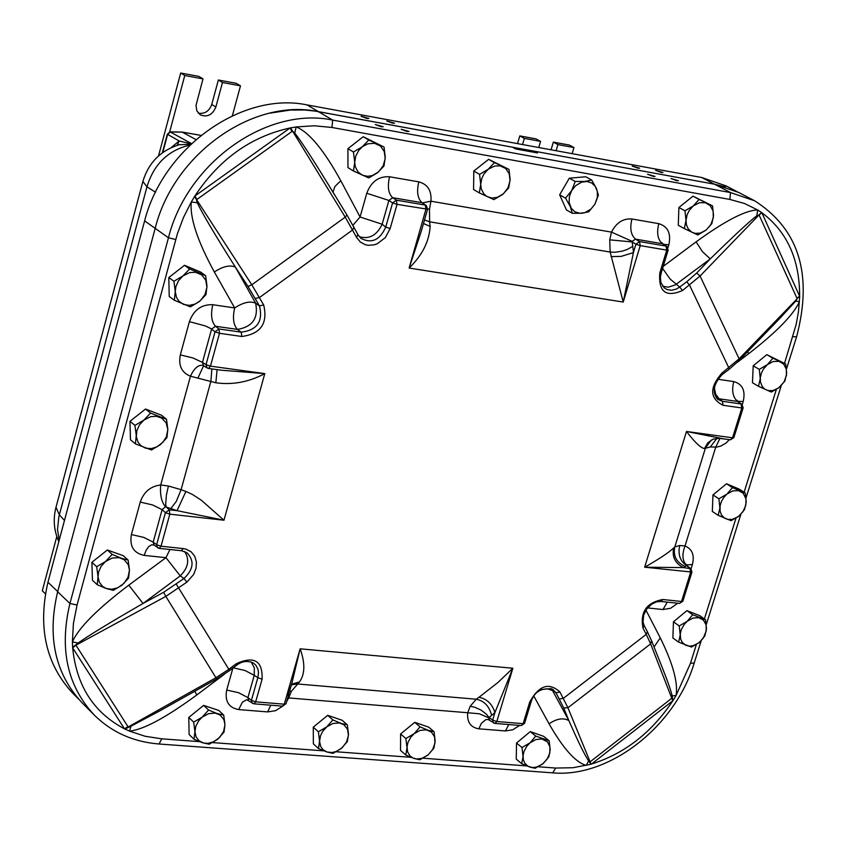 <?xml version="1.0" encoding="UTF-8"?>
<svg xmlns="http://www.w3.org/2000/svg" width="846" height="846" viewBox="0 0 846 846"><rect width="100%" height="100%" fill="white"/><g stroke="black" fill="none" stroke-linecap="round" stroke-linejoin="round"><path stroke-width="1.27" d="M366.878 118.451L361.083 116.262L368.909 118.451L366.878 118.451M392.607 123.178L386.812 120.989L394.606 123.178L392.607 123.178M661.339 172.489L655.587 170.321L663 172.489L661.339 172.489M637.937 168.195L632.184 166.028L639.629 168.195L637.937 168.195M269.039 113.269L290.516 110.033L304.634 109.991L315.008 111.069L714.458 184.174L725.434 186.934M78.583 699.06L72.883 693.329C45.917 664.47 37.605 627.446 47.947 582.249L144.613 220.869C163.458 146.918 242.548 91.357 307.013 104.893L701.715 177.512L725.974 185.856L737.215 191.714M162.792 152.534L167.603 134.546L170.395 131.923L182.673 132.198L200.904 135.402M195.934 139.558L182.186 132.113M191.471 143.587L170.025 131.828L182.45 132.113L200.946 135.36M191.207 143.841L179.141 140.965L177.205 145.301M178.813 144.814L190.858 144.169M381.155 126.731L375.307 124.521L383.185 126.731L381.155 126.731M676.832 180.716L671.037 178.517L678.492 180.706L676.832 180.716M653.355 176.423L647.55 174.234L655.037 176.423L653.355 176.423M407 131.458L401.152 129.248L408.999 131.447L407 131.458M786.526 368.867L796.594 336.782C812.953 274.485 798.984 229.16 754.685 200.809L730.521 192.571L332.679 120.09C267.061 106.162 187.04 162.728 168.46 237.768L69.932 603.494C59.093 648.903 67.268 686.159 94.466 715.251C111.894 732.361 133.425 741.942 159.069 744.004L552.734 772.853C609.321 778.119 675.468 726.196 694.228 662.947L701.186 640.792M533.911 152.291L534.281 151.191L537.474 152.946L515.626 148.949L512.454 147.183L318.382 111.64C253.06 97.713 173.546 153.824 155.178 228.367L57.655 591.756C46.942 636.879 55.127 673.945 82.221 702.931L94.466 715.251M754.685 200.809L738.632 192.433L714.542 184.206L534.281 151.191M706.304 624.485L740.863 514.368M746.066 497.797L781.239 385.713M662.651 286.234L668.266 287.185L675.277 284.933L710.291 258.876C733.545 236.15 749.08 221.737 756.884 215.656L759.116 215.043L761.823 212.684L757.656 209.956C745.538 210.22 725.022 220.848 696.089 241.861L663.222 266.353M799.713 296.428L761.823 212.684C787.023 231.582 799.629 259.352 799.639 295.984L796.995 298.331L799.713 296.428L798.455 311.772L796.223 324.272L784.538 363.336M359.275 236.669C369.194 239.566 376.819 235.421 382.149 224.222L360.079 217.01L340.79 180.727C323.849 149.964 308.98 132.039 296.195 126.942L290.041 127.989L194.876 196.018L191.302 201.961C189.663 217.485 197.34 240.824 214.334 271.968C222.879 266.384 229.89 264.756 235.368 267.082C215.307 235.41 202.606 213.975 197.255 202.765L196.452 199.804L292.526 131.088L294.725 133.023C300.499 140.277 311.095 156.447 326.493 181.541L334.805 195.267M541.133 689.585L547.542 688.877L552.501 690.516L550.82 688.306M533.868 696.121L549.065 723.816C556.647 718.635 563.246 717.545 568.85 720.559L552.501 690.516L555.991 692.737L559.989 692.07C549.075 681.971 538.976 685.313 529.691 702.085L523.145 723.668L524.605 723.298L531.14 701.757M508.784 724.536L505.496 730.955L512.771 729.781L519.624 725.413M549.065 723.816C563.235 748.594 575.64 762.458 586.278 765.408L588.626 760.882C584.713 755.129 578.125 741.688 568.85 720.559L563.711 707.943L567.93 707.785L559.989 692.07M489.57 720.115L488.798 717.831L494.931 712.533L492.668 720.062L493.408 722.844L494.963 723.415L487.983 719.438L485.657 719.724L481.385 723.341L478.847 728.829L505.496 730.955M552.734 772.853L555.632 768.052L572.985 767.724L591.1 764.224L588.626 760.882M488.798 717.831L479.322 713.791L467.711 712.744C466.886 722.072 470.598 727.433 478.847 728.829M591.1 764.224L567.93 707.785L650.637 643.859L651.621 640.866M495.016 723.415L521.295 725.551L523.145 723.668L496.803 721.522L492.668 720.062L489.168 717.588L486.355 714.14L480.993 710.058L474.743 707.224L470.186 706.273L467.711 712.744L288.666 697.929L291.415 691.267L299.505 681.918C305.046 674.146 305.247 663.105 300.129 648.819L291.933 683.018L287.936 695.317M673.215 700.308L676.07 695.539L672.168 695.888L672.898 700.678C651.727 732.562 624.602 753.68 591.523 764.023L672.898 700.678L671.787 698.267L590.349 761.633M491.505 714.955C489.168 706.061 484.081 700.805 476.245 699.219L470.186 706.273M232.914 668.033L226.707 690.05C224.645 701.165 228.642 707.679 238.688 709.593L242.411 702.159L246.662 699.716L253.916 703.819L252.171 703.142L251.41 700.319L255.661 701.842L284.288 704.179L300.129 648.819L512.866 668.234L494.931 712.533C492.171 703.935 486.852 698.849 478.973 697.284L476.245 699.219L297.126 683.949L291.394 684.9M494.963 723.415L496.803 721.522L512.866 668.234L497.913 682.521L478.973 697.284M696.343 644.599L690.463 663.349L676.07 695.539C678.196 682.733 672.919 663.507 660.261 637.863L654.053 646.979M651.663 640.961L661.953 666.828C667.684 681.263 671.09 690.949 672.168 695.888M647.571 607.925L662.989 609.532L667.283 602.13M691.055 568.861L692.398 564.536L686.455 564.927M692.398 564.536C694.682 555.177 692.218 548.98 685.017 545.966C681.781 554.553 682.362 561.099 686.762 565.583L690.896 568.724L683.42 567.581L686.762 565.583M719.957 438.418L715.716 447.174L685.017 545.966L679.74 545.511C677.783 554.384 680.089 561.12 686.656 565.71L689.892 568.311L690.611 572.33L681.527 601.495L662.862 599.507L660.853 601.443L656.232 601.94L651.526 604.266L646.714 609.035L643.669 615.105L643.045 622L644.092 625.374M679.74 545.511L674.801 546.928C673.004 555.801 676.345 562.262 684.795 566.312M711.401 439.962L705.49 447.915L674.801 546.928L673.691 547.933C671.893 556.827 675.129 563.373 683.42 567.581L644.641 567.201L691.943 572.086L682.859 601.231L679.507 603.42L660.853 601.443M673.691 547.933C668.435 552.85 658.759 559.269 644.641 567.201L686.487 431.471C694.883 442.437 700.879 448.126 704.496 448.539L710.323 446.942L716.752 447.09L720.929 446.032L725.91 443.114L729.379 439.709M169.951 549.509L165.964 557.662L128.793 585.146C97.406 608.94 78.615 627.827 72.407 641.818L72.682 647.856L124.468 728.808L129.47 731.113C143.418 729.717 165.869 717.662 196.832 694.936L194.749 691.277M529.691 702.085L531.151 701.725C534.302 691.679 541.482 687.502 552.702 689.194L555.991 692.737L563.711 707.943M158.762 548.187L157.546 547.732L156.637 544.697L153.2 542.149L153.993 545.099L151.709 544.771L148.769 546.548L146.147 550.238L144.18 555.388L165.964 557.662L180.23 575.893C188.415 567.603 189.864 559.47 184.555 551.486M128.793 585.146L143.048 603.462L180.23 575.893L184.005 578.505L186.871 582.164L193.639 574.497L196.05 568.279L196.441 561.987L194.76 556.298L191.196 551.856L186.131 549.16L183.212 548.578L161.015 546.22L159.196 548.377L153.993 545.099M165.478 506.765L177.036 510.667L169.295 509.8L165.425 512.644L162.104 509.662L165.478 506.765C161.459 501.953 159.873 494.677 160.719 484.959C150.63 486.175 143.809 491.875 140.246 502.08L152.661 504.967L162.104 509.662L153.2 542.149L143.799 537.4L131.405 534.545C129.375 546.167 133.626 553.125 144.18 555.388M57.655 591.756L69.932 603.494L77.06 605.017L73.401 623.523L72.407 641.818L78.054 643.087C88.09 635.885 109.747 622.667 143.048 603.462L163.669 592.263L165.837 596.388L186.871 582.164M72.555 647.402L78.054 643.087M127.926 726.577L124.468 728.808C93.663 712.596 76.404 685.609 72.682 647.856L75.928 645.181L165.837 596.388L216.682 678.968L229.393 670.677L228.843 669.313L215.793 677.815L128.18 726.989L76.203 645.593M214.334 271.968L234.68 307.944L212.78 304.708C201.528 304.285 193.734 309.922 189.398 321.628L205.271 325.9L210.622 328.46L215.032 331.801L218.934 328.967L219.484 333.292L210.464 366.149L264.798 373.604L223.968 520.216L201.274 500.176L192.306 494.381L185.909 491.473L177.036 510.667L223.968 520.216L169.813 514.167L165.425 512.644L156.637 544.697L161.015 546.22L169.813 514.167L169.295 509.8L166.176 506.997L165.7 504.258L166.387 495.079L168.407 486.027L160.719 484.959L190.456 376.216L215.836 382.783C232.682 385.099 249.01 382.032 264.798 373.604L221.282 370.21M170.934 508.425L176.211 501.541L181.107 489.675L168.407 486.027M124.806 729.093L131.035 726.143L129.47 731.113L145.131 736.263L161.776 738.833L159.069 744.004M185.909 491.473L181.107 489.675L210.897 381.292L211.87 368.919M160.254 710.64L131.035 726.143M233.221 667.811L245.065 670.518L254.244 675.33L254.339 667.928L251.23 661.963M226.707 690.05L238.646 692.726L247.92 697.612L254.244 675.33L257.84 677.678L251.41 700.319L247.92 697.612L248.576 700.329M238.688 709.593L267.622 711.909L270.805 705.194M286.561 701.768L288.666 697.929L287.725 697.707M291.415 691.267L289.575 691.224M299.505 681.918L291.595 684.181M186.733 552.607L186.755 552.618C194.622 560.57 193.702 569.199 184.005 578.505L163.669 592.263M358.07 234.85L360.978 238.392C371.68 243.849 379.939 240.074 385.734 227.088L390.165 228.526L397.038 204.362L392.597 202.924L385.734 227.088L382.149 224.222L388.896 200.449L366.773 193.258L360.079 217.01L352.919 225.237M340.79 180.727L334.857 186.564L332.986 192.148M421.297 231.201L427.59 209.226L397.038 204.362L396.404 200.164L392.597 202.924L388.896 200.449L392.692 197.7C388.335 193.575 387.288 186.606 389.562 176.772C378.754 176.127 371.161 181.615 366.773 193.258M318.382 111.64L332.679 120.09L331.96 127.471L314.331 125.768L296.195 126.942L294.725 133.023M421.266 231.307L409.115 268.034L425.94 209.269L425.295 205.081L426.321 205.515L421.995 202.691L425.295 205.081L396.404 200.164L392.692 197.7L421.995 202.691C417.596 198.588 416.528 191.64 418.802 181.858L389.562 176.772M290.527 127.788L345.221 217.126L356.6 237.451L360.301 242.019L365.398 244.748L368.296 245.319L374.376 244.79L377.39 243.701L385.332 237.61L390.165 228.526M422.651 202.839L430.921 201.211C431.777 190.72 427.738 184.269 418.802 181.858M196.949 199.466L194.876 196.018C219.177 159.26 250.902 136.587 290.041 127.989L292.039 131.437M427.664 208.899L429.493 209.248L430.921 201.211L611.489 232.121L609.733 239.841L610.156 252.055L623.216 302.064L633.495 252.256L632.11 241.311L635.558 239.143L662.46 243.733L666.838 246.419L666.014 246.08L666.754 250.12L659.785 273.089C658.389 291.881 665.971 297.686 682.521 290.506L700.065 276.008L761.548 212.367M424.523 219.949L429.62 221.811L429.493 209.248M194.506 196.441L251.801 284.795L247.984 286.434L259.468 305.903C263.233 321.395 257.152 330.151 241.237 332.171L218.934 328.967L215.476 326.249L237.43 329.411C252.573 326.863 258.633 318.128 255.629 303.196L235.368 267.082L247.984 286.434M423.497 223.513L430.149 226.421L429.62 221.811L610.156 252.055L614.947 252.256L622 251.209L627.055 249.559L632.427 246.535M77.06 605.017L177.332 233.961L183.413 217.644L191.302 201.961L197.255 202.765M609.733 239.841L632.226 241.945L635.917 244.23L640.221 245.615L623.216 302.064L409.115 268.034C422.217 255.355 429.229 241.491 430.149 226.421M221.282 370.199L208.497 368.454L207.122 367.947L208.497 368.454L210.464 366.149L206.022 364.647L215.032 331.801L219.484 333.292L241.787 336.486L241.237 332.171L237.43 329.411C233.369 324.97 232.449 317.81 234.68 307.944C243.162 302.382 250.141 300.806 255.629 303.196L259.468 305.903L263.677 304.951L251.801 284.795L345.221 217.126L346.966 214.99L326.493 181.541M212.78 304.708C210.559 314.617 211.458 321.797 215.476 326.249L211.585 329.083L202.458 362.384L192.846 357.921L180.335 354.908C178.242 365.493 181.615 372.6 190.456 376.216C194.199 368.179 198.387 364.573 203.008 365.387M203.452 365.62L202.458 362.384L206.022 364.647L207.122 367.947L203.008 365.398M198.059 377.781L203.622 365.726M215.836 382.783L217.105 369.628M696.089 241.861L702.561 251.791L710.291 258.876L696.67 273.068L686.751 281.781L679.676 287.069L670.064 278.969L662.598 268.404M667.949 247.677L668.826 244.811L663.687 244.335M756.884 215.656L757.656 209.956L744.374 203.452L729.887 199.445L730.521 192.571L714.542 184.206M668.826 244.811C671.28 233.485 667.928 226.432 658.78 223.661C656.507 233.02 657.733 239.714 662.46 243.733L666.014 246.08L639.491 241.565L635.558 239.143C630.862 235.114 629.657 228.388 631.93 218.987C623.174 218.279 616.353 222.657 611.489 232.121L632.11 241.311M739.076 360.533L739.118 358.82L797.186 298.754L795.758 301.06L799.417 301.81C793.347 314.881 776.406 332.203 748.594 353.765L747.705 351.619M611.013 256.592L621.133 256.391L632.322 252.943L633.495 252.256L635.917 244.23L639.491 241.565L640.221 245.615L666.754 250.12L668.16 250.067L666.838 246.419M795.758 301.06L779.557 318.646M716.329 397.937L719.111 398.794L715.674 394.268L714.257 387.32M717.799 399.397L722.378 401.29L723.129 405.297L741.836 407.962L741.075 403.976L722.378 401.29L719.111 398.794L737.511 401.448C732.773 397.229 731.526 390.609 733.768 381.599L717.704 379.23M737.818 401.353L743.2 401.48C745.654 390.641 742.502 384.01 733.768 381.599M737.511 401.448L741.953 404.325L737.511 401.448M716.964 438.281L710.323 446.942M713.019 439.18L707.742 442.881L704.496 448.539M723.467 438.82L686.487 431.471L732.541 437.794L741.836 407.962L743.137 407.835L741.953 404.325M682.521 290.506L679.676 287.069L676.324 289.078L671.639 290.252L667.198 289.628L663.909 287.64M357.773 234.501L356.6 237.451M664.311 287.978L660.885 282.501L660.398 277.276L661.191 273.036L659.785 273.089M696.67 273.068L700.065 276.008L739.118 358.82L721.881 373.139C709.255 387.785 709.667 398.508 723.129 405.297M717.799 399.375C711.888 392.459 713.305 384.211 722.072 374.651L721.881 373.139M662.862 599.507C646.598 602.489 639.967 612.007 642.971 628.07L644.102 625.406L647.37 631.698L646.238 634.373L650.637 643.859L671.787 698.267M253.916 703.819L255.661 701.842L262.101 679.19L257.84 677.678L258.516 672.686L257.956 669.175L255.852 665.21L253.377 663.01C247.603 660.472 242.125 661.138 236.933 665.019L229.393 670.688M262.101 679.19C262.768 660.811 254.191 655.629 236.372 663.666L236.922 665.03M159.238 548.377L181.382 550.725L183.212 548.578M538.765 147.532L540.562 141.377L535.994 138.892L519.793 135.889L517.541 143.63M551.074 149.795L553.337 142.107L557.926 144.592L556.129 150.725M557.926 144.592L573.958 147.564L569.347 145.078L553.337 142.107M573.958 147.564L572.15 153.676M522.542 144.55L524.34 138.384L540.562 141.377M519.793 135.889L524.34 138.384M198.324 113.184C204.7 114.136 209.184 111.228 211.754 104.449L218.353 80L222.487 82.506L215.867 106.998C212.462 114.982 207.228 117.573 200.185 114.77L196.832 110.847L196.018 105.39L202.987 78.889L198.884 76.394L180.684 73.02L158.519 155.96M222.487 82.506L240.486 85.837L236.32 83.331L218.353 80M240.486 85.837L232.364 115.733M169.676 131.891L184.766 75.516L202.987 78.889M180.684 73.02L184.766 75.516M56.809 536.501L42.3 590.794L45.441 593.818M678.629 642.135L691.468 647.053L699.462 642.389L704.866 635.875L706.484 628.737L705.511 619.748L699.695 615.634L686.899 610.632L692.694 614.746L687.248 621.26L679.222 625.955L673.458 621.81L672.877 637.958L678.629 642.135L680.205 634.976L679.222 625.955M686.899 610.632L673.458 621.81M705.511 619.748L692.694 614.746M673.088 631.983L673.289 626.516M676.99 618.87L682.849 613.995M687.248 621.26L692.916 618.098L698.669 617.665L703.364 620.044L706.061 624.75L706.251 630.852L703.28 638.127L698.574 643.087L692.832 645.826L688.993 646.133L685.524 645.17L682.204 642.315L680.639 638.963L680.279 633.918L681.305 629.636L684.076 624.602L687.248 621.26M718.222 515.351L731.06 520.671L739.129 515.954L744.543 509.514L746.235 502.122L745.263 493.007L739.309 489.168L726.513 483.764L732.456 487.603L727 494.053L718.899 498.791L712.977 494.921L712.321 511.449L718.222 515.351L719.872 507.949L718.899 498.791M726.513 483.764L712.977 494.921M745.263 493.007L732.456 487.603M712.554 505.474L712.787 499.722M716.625 491.917L722.273 487.254M727 494.053L732.699 490.934L738.463 490.617L743.148 493.155L746.045 499.013L745.76 505.379L742.978 511.671L738.241 516.652L732.477 519.338L727.708 519.423L724.388 518.048L721.352 514.728L720.073 511.069L720.105 505.771L721.437 501.424L723.806 497.406L727 494.053M758.513 386.336L771.351 392.068L779.494 387.299L784.919 380.922L786.685 373.276L785.723 364.023L766.814 354.654L772.916 358.207L767.449 364.584L759.274 369.374L753.204 365.8L752.464 382.72L758.513 386.336L760.247 378.659L759.274 369.374M766.814 354.654L753.204 365.8M785.723 364.023L772.916 358.207M752.729 376.734L752.993 370.685M756.959 362.723L762.394 358.27M767.449 364.584L773.181 361.517L778.955 361.316L783.639 364.023L786.304 369.078L786.431 375.487L783.999 381.99L778.606 387.986L772.81 390.609L768.031 390.588L764.721 389.107L762.183 386.463L760.427 381.863L760.332 377.559L761.4 373.107L763.547 368.909L767.449 364.584M684.329 228.6L697.791 234.966L706.177 230.027L711.846 223.63L713.548 215.497L712.533 205.885L693.011 196.177L699.103 199.423L693.392 205.842L684.964 210.791L678.894 207.513L678.281 225.269L684.329 228.6L686 220.436L684.964 210.791M693.011 196.177L678.894 207.513M712.533 205.885L699.103 199.423M678.503 218.871L678.714 212.917M683.103 204.14L688.115 200.111M693.392 205.842L699.346 202.765L705.374 202.712L710.291 205.684L713.115 211.077L713.315 217.813L710.83 224.581L706.177 230.027L700.266 233.105L695.201 233.39L691.573 232.068L688.094 228.684L686.455 224.877L686 220.436L687.153 214.63L689.363 210.273L693.392 205.842M572.34 213.298L581.858 213.277L588.742 211.775L594.886 204.224L598.386 195.183L596.356 188.351L591.671 180.029L585.739 176.761L569.316 178.199L575.227 181.467L571.695 190.551L565.54 198.154L559.661 194.834L566.45 209.945L572.34 213.298L570.246 206.477L565.54 198.154M569.316 178.199L559.661 194.834M591.671 180.029L584.776 181.478L575.227 181.467M562.643 189.694L566.312 183.371M571.695 190.551L575.566 185.739L581.572 182.154L586.891 181.467L591.703 182.979L595.351 186.49L597.329 191.492L597.371 197.308L594.886 204.224L591.026 209.004L585.062 212.589L579.753 213.298L574.942 211.807L571.272 208.328L569.094 202.205L569.432 196.304L571.695 190.551M353.469 170.998L368.761 177.924L377.623 172.69L383.999 165.964L385.258 157.25L384.042 147.045L363.22 136.724L368.782 140.013L362.352 146.739L353.448 152.005L347.918 148.685L347.96 167.624L353.469 170.998L354.696 162.252L353.448 152.005M363.22 136.724L347.918 148.685M384.042 147.045L368.782 140.013M347.939 159.873L347.939 155.484M353.11 144.624L357.467 141.219M362.352 146.739L367.735 143.841L374.535 143.291L380.414 146.009L384.221 151.434L385.216 158.488L383.206 165.784L378.585 171.886L372.272 175.587L367.724 176.338L362.363 175.217L358.048 171.95L355.383 166.99L354.696 162.252L355.754 156.066L358.778 150.387L362.352 146.739M479.312 192.899L493.895 199.614L502.577 194.495L508.679 187.897L510.117 179.405L508.975 169.422L488.639 159.334L494.424 162.612L488.279 169.221L479.555 174.371L473.802 171.061L473.58 189.546L479.312 192.899L480.708 184.386L479.555 174.371M488.639 159.334L473.802 171.061M508.975 169.422L494.424 162.612M473.665 182.355L473.728 177.279M478.603 167.265L483.235 163.606M488.279 169.221L494.572 166.059L500.007 165.816L505.612 168.449L509.197 173.726L510.053 180.61L508.023 187.738L503.507 193.702L497.395 197.34L491.949 198.059L486.968 196.536L483.796 193.84L481.311 189.007L480.708 184.386L481.808 178.347L484.06 173.821L488.279 169.221M174.318 300.235L190.371 306.855L199.328 301.557L205.99 294.609L206.974 285.99L205.652 275.701L200.481 272.01L184.491 265.295L189.641 268.986L182.926 275.944L173.916 281.263L168.809 277.541L169.221 296.47L174.318 300.235L175.259 291.595L173.916 281.263M184.491 265.295L168.809 277.541M205.652 275.701L189.641 268.986M169.041 287.936L168.978 285.039M174.234 273.311L178.654 269.853M182.926 275.944L189.641 272.602L195.532 272.264L201.708 274.855L205.779 280.195L206.953 287.228L205.007 294.545L200.322 300.732L194.982 304.126L189.102 305.406L183.497 304.391L178.94 301.218L176.486 297.401L175.259 291.595L175.862 286.625L178.517 280.724L182.926 275.944M135.402 443.864L151.423 449.966L160.285 444.742L166.926 437.699L167.836 429.398L166.514 419.278L161.501 415.227L145.544 409.03L150.535 413.07L143.841 420.124L134.926 425.379L129.977 421.297L130.464 439.74L135.402 443.864L136.269 435.542L134.926 425.379M145.544 409.03L129.977 421.297M166.514 419.278L150.535 413.07M130.242 431.143L130.178 428.763M135.201 417.184L139.992 413.408M143.841 420.124L150.525 416.718L156.373 416.264L161.628 418.051L166.123 422.778L167.836 429.398L166.44 436.621L163.077 442.067L157.092 446.804L151.286 448.613L145.586 448.19L140.774 445.599L138.014 442.183L136.343 436.737L136.851 430.688L139.474 424.882L143.841 420.124M97.237 584.723L106.31 588.53L113.216 590.339L121.993 585.178L128.613 578.04L129.459 570.056L128.127 560.094L123.262 555.706L107.347 549.995L112.18 554.373L105.507 561.522L96.687 566.714L91.886 562.294L92.447 580.261L97.237 584.723L98.03 576.718L96.687 566.714M107.347 549.995L91.886 562.294M128.127 560.094L121.242 558.212L112.18 554.373M92.182 571.547L92.119 569.781M96.93 558.275L102.049 554.204M105.507 561.522L112.148 558.064L119.106 557.641L124.129 559.692L128.222 564.599L129.459 570.056L128.084 577.131L123.897 583.454L117.7 587.801L111.884 589.26L106.31 588.53L102.556 586.426L99.299 582.185L98.03 576.718L98.591 571.97L101.182 566.249L105.507 561.522M194.009 739.245L202.702 742.788L209.195 744.216L217.697 739.235L224 732.171L224.973 724.684L223.725 715.092L218.765 710.439L203.643 705.374L208.571 710.027L202.226 717.112L193.671 722.114L188.774 717.429L189.123 734.518L194.009 739.245L194.929 731.737L193.671 722.114M203.643 705.374L188.774 717.429M223.725 715.092L217.263 713.601L208.571 710.027M188.965 726.682L188.901 723.954M193.269 713.781L198.905 709.212M202.226 717.112L208.592 713.664L215.222 713.104L220.002 714.944L223.852 719.512L224.973 724.684L223.598 731.441L219.526 737.553L213.573 741.826L208.01 743.359L203.706 743.074L199.148 740.863L196.082 736.908L194.929 731.737L195.87 726.069L198.757 720.697L202.226 717.112M318.466 748.52L326.873 751.978L332.975 753.363L341.319 748.488L347.357 741.551L348.499 734.233L347.325 724.853L342.154 720.274L327.698 715.335L332.859 719.914L326.768 726.862L318.382 731.769L313.263 727.158L313.358 743.867L318.466 748.52L319.566 741.181L318.382 731.769M327.698 715.335L313.263 727.158M347.325 724.853L341.255 723.415L332.859 719.914M313.316 736.665L313.295 733.038M317.451 723.732L323.225 719.005M326.768 726.862L332.922 723.489L339.299 722.928L343.857 724.715L347.495 729.189L348.457 735.322L346.585 741.931L342.228 747.695L336.264 751.491L331.96 752.528L326.873 751.978L322.781 749.461L320.592 746.246L319.566 741.181L320.539 735.639L322.686 731.367L326.768 726.862M405.784 755.023L413.98 758.428L419.817 759.782L428.044 754.981L433.913 748.139L435.161 740.937L434.051 731.695L428.732 727.169L414.741 722.325L420.039 726.862L414.128 733.704L405.869 738.537L400.602 733.979L400.528 750.434L405.784 755.023L407 747.811L405.869 738.537M414.741 722.325L400.602 733.979M434.051 731.695L428.235 730.288L420.039 726.862M400.56 743.602L400.581 739.478M404.578 730.701L410.437 725.879M414.128 733.704L420.145 730.373L426.342 729.823L431.492 732.15L434.58 736.887L434.992 743.095L432.655 749.556L428.044 754.981L422.059 758.312L416.867 758.999L413.091 758.079L410.035 755.954L407.603 751.861L407.042 746.732L408.005 742.354L410.818 737.173L414.128 733.704M521.675 763.663L529.617 766.994L535.106 768.295L543.185 763.589L548.811 756.884L550.207 749.842L549.16 740.789L543.671 736.327L530.283 731.61L535.761 736.073L530.093 742.788L521.982 747.526L516.536 743.031L516.24 759.137L521.675 763.663L523.04 756.61L521.982 747.526M530.283 731.61L516.536 743.031M549.16 740.789L535.761 736.073M516.356 752.76L516.441 748.076M520.227 739.954L526.191 735.005M530.093 742.788L535.92 739.52L541.884 738.97L547.447 741.868L549.942 746.817L549.805 753.025L547.066 759.264L542.275 764.298L536.364 767.153L532.377 767.544L527.957 766.243L524.732 763.134L523.325 759.634L523.092 755.552L524.076 751.259L526.857 746.183L530.093 742.788M57.708 591.587L47.947 582.249M175.725 239.503L168.46 237.768L144.613 220.869M318.413 111.63L307.013 104.893M714.458 184.174L701.715 177.512M171.135 147.669L179.141 140.965L167.307 134.197L162.305 152.893M59.22 540.086L57.507 529.575L58.871 516.673L146.95 186.829C153.866 164.113 168.195 150.186 189.959 145.026M179.775 144.55C160.888 150.239 148.589 162.538 142.889 181.435L146.95 186.829L155.527 192.211M64.476 520.438L59.357 514.833L56.005 507.262M796.594 336.782L792.892 336.719M331.96 127.471L729.887 199.445M660.261 637.863L645.963 610.146M662.989 609.532L670.635 608.253L677.731 603.23M690.463 663.349L694.228 662.947M267.622 711.909L275.479 710.703L282.776 706.156M196.832 694.936L224.602 674.082M555.632 768.052L538.363 766.772M526.762 765.916L423.127 758.217M411.019 757.318L336.317 751.777M323.817 750.857L212.589 742.598M199.529 741.635L161.776 738.833M140.246 502.08L131.405 534.545M189.398 321.628L180.335 354.908M658.78 223.661L631.93 218.987M759.116 215.043L796.995 298.331M737.321 362.3L748.594 353.765M742.249 404.568L743.2 401.48M729.062 369.353L739.118 360.502L779.578 318.625M776.332 389.52L744.11 492.256M735.978 518.175L704.38 618.944M354.009 227.257L352.602 229.953L259.511 297.506L255.291 298.469M686.751 281.781L689.596 285.208L728.829 367.883L729.009 369.395L722.103 374.619M241.787 336.486C260.737 333.948 268.034 323.436 263.677 304.951M236.372 663.666L228.843 669.313L176.317 584.205M642.971 628.07L646.238 634.373L563.383 698.331L559.396 698.997M733.852 437.636L732.541 437.794L730.362 439.846L733.852 437.636L743.137 407.857M282.575 706.156L286.001 703.735L284.288 704.179L282.522 706.146L253.959 703.83M729.95 439.698L719.66 438.376M211.754 104.449L215.867 106.998M170.025 131.828L167.307 134.197M178.77 144.825L179.743 144.56M142.889 181.435L55.889 507.695C52.97 519.338 53.954 530.643 58.818 541.599M687.28 565.826L686.074 564.219L686.011 564.895M422.302 202.754L422.894 203.04M663.116 243.955L662.101 242.876L662.122 243.511M736.951 401.025L737.003 400.243L738.251 401.702M713.051 439.169L719.259 438.323M346.987 215.032L358.038 234.797M661.191 273.025L668.15 250.088M647.423 631.814L651.653 640.951M679.507 603.42L682.859 601.231M521.348 725.551L524.605 723.298M160.201 710.661L216.682 678.968M186.755 552.628L181.456 550.725M427.59 209.205L426.321 205.515M691.943 572.086L690.896 568.724M286.001 703.735L291.923 683.018"/></g></svg>
